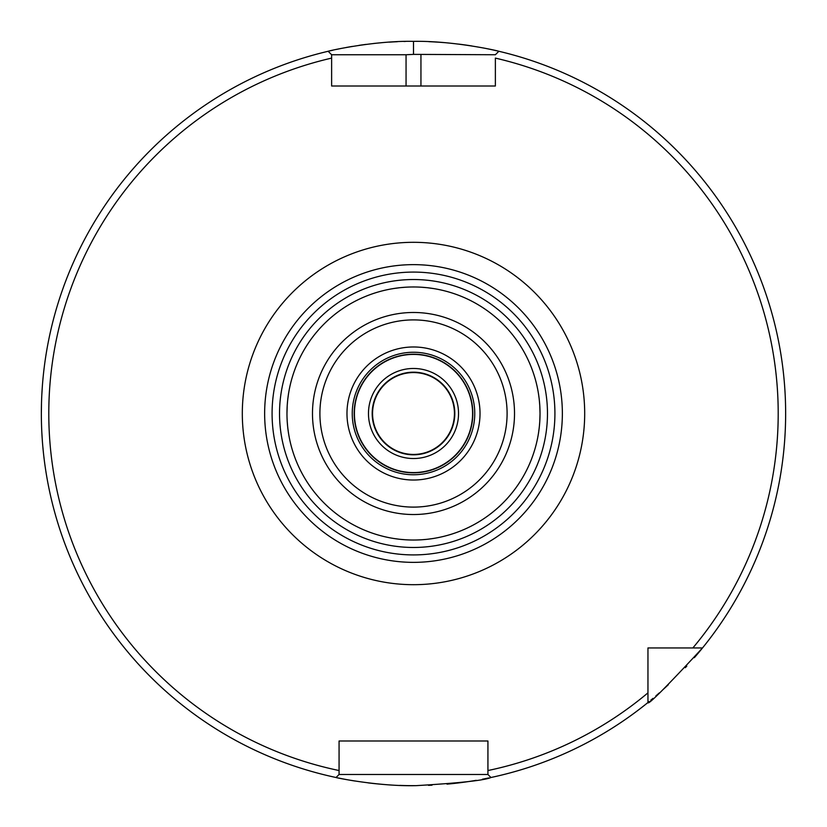 <?xml version="1.0" encoding="UTF-8"?>
<svg xmlns="http://www.w3.org/2000/svg" width="827" height="827" viewBox="0 0 827 827"><rect width="100%" height="100%" fill="white"/><g stroke="black" fill="none" stroke-linecap="round" stroke-linejoin="round"><path stroke-width="1.24" d="M496.903 50.819A372.15 372.15 0 0 0 482.906 47.883M471.845 45.961A372.15 372.15 0 0 0 458.509 44.089M444.109 42.611A372.15 372.15 0 0 0 428.862 41.67M405.395 41.443A372.15 372.15 0 0 0 403.948 41.474M397.291 41.712A372.15 372.15 0 0 0 389.248 42.146M381.309 42.746A372.15 372.15 0 0 0 373.556 43.5M366.072 44.389A372.15 372.15 0 0 0 358.939 45.371M352.302 46.426A372.15 372.15 0 0 0 346.255 47.48M340.931 48.504A372.15 372.15 0 0 0 336.434 49.424M332.857 50.199A372.15 372.15 0 0 0 328.681 51.15M338.14 777.949A372.15 372.15 0 0 0 354.68 780.977M368.005 782.859A372.15 372.15 0 0 0 383.687 784.461M399.751 785.402A372.15 372.15 0 0 0 416.136 785.65M428.489 785.35A372.15 372.15 0 0 0 431.994 785.195M447.025 784.141A372.15 372.15 0 0 0 476.238 780.326M482.379 779.22A372.15 372.15 0 0 0 488.84 777.949M648.265 702.257A372.15 372.15 0 0 0 649.205 701.492M650.777 700.2A372.15 372.15 0 0 0 652.989 698.36M655.832 695.941A372.15 372.15 0 0 0 659.315 692.912M663.461 689.211A372.15 372.15 0 0 0 668.278 684.766M685.304 667.709A372.15 372.15 0 0 0 686.803 666.097M694.329 657.692A372.15 372.15 0 0 0 702.505 647.954L647.954 647.954L647.954 702.516C647.593 705.751 665.776 687.568 702.505 647.954L686.999 647.954M487.93 774.486L339.07 774.486L336.051 777.504C334.118 777.39 378.425 786.611 416.136 785.65C459.719 783.055 484.653 780.347 490.949 777.504L487.93 774.486L487.93 740.992L339.07 740.992L339.07 770.537A364.707 364.707 0 0 1 331.627 58.107L331.627 54.747L331.627 58.107L331.627 54.747L328.154 51.274L331.627 54.747L406.057 54.747L406.057 86.008M41.846 432.645L42.229 439.106M42.859 446.942L43.386 452.4L42.859 446.983M42.342 440.657L41.836 432.593M336.051 777.504A372.15 372.15 0 0 1 41.35 413.5L41.484 403.597M41.846 394.365L42.342 386.354M702.505 647.954A372.15 372.15 0 0 0 498.846 51.274L495.373 54.747L498.846 51.274C499.343 51.119 454.343 40.668 413.5 41.35C373.742 40.544 327.182 51.181 328.154 51.274A372.15 372.15 0 0 0 41.35 413.5M331.627 58.107L331.627 86.008L495.373 86.008L495.373 58.107A364.707 364.707 0 0 1 692.861 647.954M647.954 694.721L647.954 692.861A364.707 364.707 0 0 1 487.93 770.537M490.949 777.504A372.15 372.15 0 0 0 647.954 702.516L647.954 692.861M647.954 663.016L647.954 686.999M413.5 41.35L413.5 54.386L406.057 54.747M495.373 54.747L413.5 54.386M339.07 774.486L339.07 770.537L339.07 774.486M562.36 413.5A148.86 148.86 0 0 1 413.5 562.36A148.86 148.86 0 0 1 264.64 413.5A148.86 148.86 0 0 1 413.5 264.64A148.86 148.86 0 0 1 562.36 413.5A148.86 148.86 0 0 1 413.5 562.36A148.86 148.86 0 0 1 264.64 413.5A148.86 148.86 0 0 1 413.5 264.64A148.86 148.86 0 0 1 562.36 413.5M539.804 405.974L540.031 413.5A126.531 126.531 0 0 1 413.5 540.031A126.531 126.531 0 0 1 286.969 413.5A126.531 126.531 0 0 1 413.5 286.969A126.531 126.531 0 0 1 540.031 413.5L539.814 420.881M539.235 427.673L538.522 432.966M287.196 421.026L287.672 426.846M287.92 429.017L288.396 432.459M288.995 436.046L288.582 433.627M288.489 433.048L287.775 427.807M400.609 539.38L406.047 539.814M399.234 539.225L393.983 538.522M394.758 538.635L399.193 539.225M421.046 539.814L426.381 539.38M427.766 539.225L432.232 538.646M436.108 537.995L433.431 538.46M433.048 538.511L427.807 539.225M286.969 413.5L287.186 406.129M287.765 399.338L288.478 394.045M540.031 413.5L539.824 406.295M539.08 397.994L538.604 394.551M537.953 390.685L537.746 389.589L537.963 390.695M538.005 390.964L538.418 393.383M538.511 393.962L539.225 399.203M426.391 287.631L420.953 287.196M427.766 287.775L433.017 288.489M432.242 288.365L427.807 287.786M405.954 287.196L400.619 287.631M399.234 287.775L394.768 288.365M390.892 289.005L393.569 288.551M393.952 288.489L399.193 287.786M474.76 413.5A61.26 61.26 0 0 0 413.5 352.25A61.26 61.26 0 0 0 352.24 413.5A61.26 61.26 0 0 0 413.5 474.76A61.26 61.26 0 0 0 474.76 413.5M472.837 413.5A59.337 59.337 0 0 1 413.5 472.837A59.337 59.337 0 0 1 354.163 413.5A59.337 59.337 0 0 1 413.5 354.173A59.337 59.337 0 0 1 472.837 413.5M472.579 413.5A59.079 59.079 0 0 0 413.5 354.421A59.079 59.079 0 0 0 354.421 413.5A59.079 59.079 0 0 0 413.5 472.579A59.079 59.079 0 0 0 472.579 413.5M458.53 413.5A45.03 45.03 0 0 0 413.5 368.47A45.03 45.03 0 0 0 368.47 413.5A45.03 45.03 0 0 0 413.5 458.53A45.03 45.03 0 0 0 458.53 413.5M454.809 413.5A41.309 41.309 0 0 0 413.5 372.191A41.309 41.309 0 0 0 372.191 413.5A41.309 41.309 0 0 0 413.5 454.809A41.309 41.309 0 0 0 454.809 413.5M413.5 372.563A40.937 40.937 0 0 0 372.563 413.5A40.937 40.937 0 0 0 413.5 454.437A40.937 40.937 0 0 0 454.437 413.5A40.937 40.937 0 0 0 413.5 372.563M287.176 406.212L287.61 400.764M288.385 394.593L288.685 392.742M288.954 391.171L288.675 392.825M287.889 398.242L287.558 401.353M288.261 431.539L288.716 434.433M288.013 429.709L287.61 426.225M400.351 539.349L406.315 539.835M539.824 420.798L539.39 426.246M538.615 432.418L538.315 434.268M538.046 435.829L538.325 434.185M539.111 428.768L539.442 425.657M539.824 406.284L539.328 400.165M538.739 395.471L538.284 392.577M538.987 397.301L539.39 400.785M426.649 287.662L420.685 287.176M420.943 86.008L420.943 54.747M242.311 413.5A171.189 171.189 0 0 0 413.5 584.689A171.189 171.189 0 0 0 584.689 413.5A171.189 171.189 0 0 0 413.5 242.311A171.189 171.189 0 0 0 242.311 413.5M554.917 413.5A141.417 141.417 0 0 1 413.5 554.917A141.417 141.417 0 0 1 272.083 413.5A141.417 141.417 0 0 1 413.5 272.083A141.417 141.417 0 0 1 554.917 413.5M547.474 413.5A133.974 133.974 0 0 0 413.5 279.526A133.974 133.974 0 0 0 279.526 413.5A133.974 133.974 0 0 0 413.5 547.474A133.974 133.974 0 0 0 547.474 413.5M312.482 413.5A101.018 101.018 0 0 1 413.5 312.482A101.018 101.018 0 0 1 514.518 413.5A101.018 101.018 0 0 1 413.5 514.528A101.018 101.018 0 0 1 312.482 413.5M507.096 413.5A93.596 93.596 0 0 1 413.5 507.106A93.596 93.596 0 0 1 319.904 413.5A93.596 93.596 0 0 1 413.5 319.904A93.596 93.596 0 0 1 507.096 413.5M480.022 413.5A66.522 66.522 0 0 0 413.5 346.978A66.522 66.522 0 0 0 346.978 413.5A66.522 66.522 0 0 0 413.5 480.022A66.522 66.522 0 0 0 480.022 413.5"/></g></svg>
